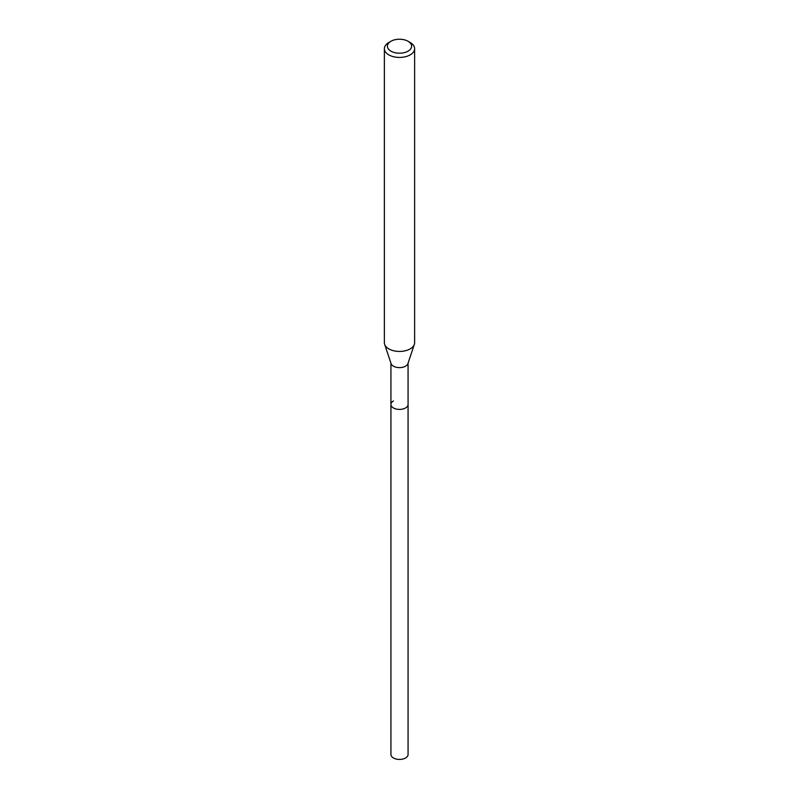 <?xml version="1.0" encoding="UTF-8"?>
<svg xmlns="http://www.w3.org/2000/svg" width="799" height="799" viewBox="0 0 799 799"><rect width="100%" height="100%" fill="white"/><g stroke="black" fill="none" stroke-linecap="round" stroke-linejoin="round"><path stroke-width="1.2" d="M390.931 363.146L390.931 754.476A8.569 4.954 0 0 0 396.214 759.05A8.569 4.954 0 0 0 405.562 757.981A8.569 4.954 0 0 0 408.069 754.476L408.069 404.464A8.569 4.954 180 0 1 405.562 407.959A8.569 4.954 180 0 1 396.214 409.038A8.569 4.954 180 0 1 390.931 404.464A8.569 4.954 180 0 1 393.438 400.968M414.351 344.349L407.919 363.615A8.569 4.954 180 0 1 405.562 366.172A8.569 4.954 180 0 1 396.983 367.41A8.569 4.954 180 0 1 391.081 363.615L384.649 344.349A15.131 8.739 0 0 0 395.066 351.051A15.131 8.739 0 0 0 410.197 348.873A15.131 8.739 0 0 0 414.351 344.349A15.131 8.739 0 0 0 414.631 342.701L414.631 48.689A15.131 8.739 180 0 1 410.197 54.861A15.131 8.739 180 0 1 393.707 56.759A15.131 8.739 180 0 1 384.369 48.689A15.131 8.739 180 0 1 388.803 42.507L390.941 41.268A12.105 6.991 180 0 1 408.059 41.268A12.105 6.991 180 0 1 408.059 51.156A12.105 6.991 180 0 1 390.941 51.156A12.105 6.991 180 0 1 390.941 41.268L388.803 42.507M390.931 404.464A8.569 4.954 0 0 0 396.214 409.038A8.569 4.954 0 0 0 405.562 407.959A8.569 4.954 0 0 0 408.069 404.464L408.069 363.146M384.369 48.689L384.369 342.701A15.131 8.739 0 0 0 384.649 344.349M408.059 41.268L410.197 42.507A15.131 8.739 180 0 1 414.631 48.689"/></g></svg>
